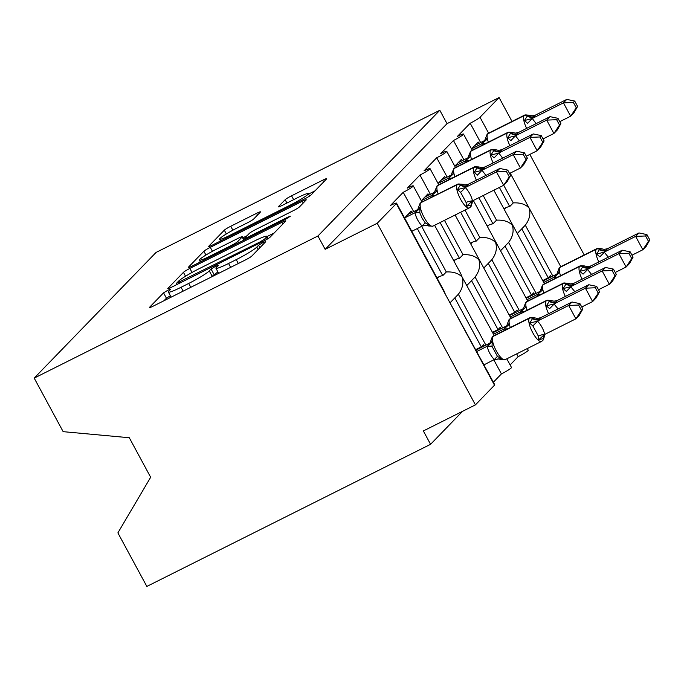 <?xml version="1.0" encoding="UTF-8"?>
<svg xmlns="http://www.w3.org/2000/svg" width="684" height="684" viewBox="0 0 684 684"><rect width="100%" height="100%" fill="white"/><g stroke="black" fill="none" stroke-linecap="round" stroke-linejoin="round"><path stroke-width="1.03" d="M168.05 290.11L163.553 292.846L149.591 307.253A5.994 0.598 -28.4 0 0 149.428 307.543A5.994 0.598 -28.4 0 0 153.387 306.047L245.368 259.98A5.994 0.598 -28.4 0 0 251.797 256.064L265.76 241.657L263.101 242.495L258.603 245.24L256.799 247.104A19.169 1.907 -28.4 0 1 236.237 259.629L228.576 263.468A19.169 1.907 -28.4 0 1 215.922 268.248A19.169 1.907 -28.4 0 1 216.426 267.324L218.35 265.255L215.58 266.307L211.082 269.043L209.27 270.907A19.169 1.907 -28.4 0 1 188.716 283.441L181.046 287.28A19.169 1.907 -28.4 0 1 168.392 292.059A19.169 1.907 -28.4 0 1 168.905 291.127L170.82 289.067L168.05 290.11M170.384 295.736L166.443 298.19L163.955 300.755M217.905 271.933L212.16 276.25L209.27 270.907M260.347 212.134A5.994 0.598 -28.4 0 0 260.51 211.843A5.994 0.598 -28.4 0 0 256.551 213.34L230.747 226.259A5.994 0.598 -28.4 0 0 224.318 230.175L208.808 246.18A5.994 0.598 -28.4 0 0 208.654 246.462A5.994 0.598 -28.4 0 0 212.604 244.975L304.594 198.899A5.994 0.598 -28.4 0 0 311.015 194.983L326.524 178.986A5.994 0.598 -28.4 0 0 326.687 178.695A5.994 0.598 -28.4 0 0 322.728 180.191L291.555 195.804A5.994 0.598 -28.4 0 0 285.134 199.719L278.499 206.568A5.994 0.598 -28.4 0 0 278.337 206.85A5.994 0.598 -28.4 0 0 282.295 205.362L297.754 197.616A16.023 1.59 -28.4 0 1 308.33 193.623A16.023 1.59 -28.4 0 1 290.717 204.867L230.157 235.202A16.023 1.59 -28.4 0 1 219.581 239.195A16.023 1.59 -28.4 0 1 237.194 227.952L247.283 222.89A5.994 0.598 -28.4 0 0 253.713 218.983L260.347 212.134M444.07 291.016L445.404 294.385L494.746 384.75A9.157 0.906 151.6 0 1 494.506 385.195L475.423 404.877L423.353 430.954L430.578 444.309L146.838 586.427L117.887 532.879L150.66 477.261L129.293 437.734L63.15 431.664L34.2 378.115L317.94 235.989L325.156 249.344L377.226 223.266L396.31 203.584A9.157 0.906 151.6 0 0 396.549 203.139A9.157 0.906 151.6 0 0 390.504 205.422L403.227 192.298A9.157 0.906 -28.4 0 0 413.29 185.877A9.157 0.906 -28.4 0 0 407.245 188.151L419.967 175.036A9.157 0.906 -28.4 0 0 430.031 168.606A9.157 0.906 -28.4 0 0 423.986 170.889L436.708 157.765A9.157 0.906 -28.4 0 0 446.772 151.344A9.157 0.906 -28.4 0 0 440.727 153.626L453.449 140.502A9.157 0.906 -28.4 0 0 463.513 134.073A9.157 0.906 -28.4 0 0 457.468 136.355L470.19 123.24A9.157 0.906 -28.4 0 0 480.014 117.255L499.098 97.573L512 121.436M34.2 378.115L156.072 252.422L439.812 110.295L317.94 235.989M189.861 268.427A5.994 0.598 -28.4 0 0 183.44 272.343L167.931 288.34A5.994 0.598 -28.4 0 0 167.768 288.631A5.994 0.598 -28.4 0 0 171.718 287.135L263.708 241.059A5.994 0.598 -28.4 0 0 270.129 237.143L285.647 221.146A5.994 0.598 -28.4 0 0 285.801 220.855A5.994 0.598 -28.4 0 0 281.851 222.351L189.861 268.427L192.033 272.446M188.365 267.256L203.883 251.259A5.994 0.598 -28.4 0 1 210.304 247.343L302.294 201.267A5.994 0.598 -28.4 0 1 306.244 199.779A5.994 0.598 -28.4 0 1 306.09 200.07L299.447 206.91A5.994 0.598 -28.4 0 1 293.026 210.826L255.713 229.516A5.994 0.598 -28.4 0 0 249.292 233.432L244.889 237.972A5.994 0.598 -28.4 0 0 244.727 238.263A5.994 0.598 -28.4 0 0 248.685 236.767L287.519 217.315L290.29 216.272L285.681 219.213L192.161 266.059A5.994 0.598 -28.4 0 1 188.211 267.547A5.994 0.598 -28.4 0 1 188.365 267.256L188.536 267.572M482.263 145.213L481.895 143.7L471.541 148.881L478.176 142.05L478.911 143.418M499.38 187.433L509.717 206.559L513.265 202.9L503.723 185.244M480.638 142.554L470.19 123.24M503.869 208.714L505.741 207.774A13.423 12.739 44.1 0 1 509.717 206.559M544.447 283.766L493.857 190.195M536.102 293.351L508.571 242.444C512.795 236.878 514.06 231.175 512.367 225.327C508.845 221.522 503.561 219.803 496.524 220.162L483.203 195.53M552.843 276.088L525.312 225.181C529.536 219.615 530.801 213.904 529.108 208.056C525.586 204.26 520.302 202.541 513.265 202.9M454.783 166.161L461.435 159.312L462.17 160.68M478.86 197.71L492.976 223.822L496.524 220.162M463.897 159.817L453.449 140.502M487.128 225.977L489 225.045A13.423 12.739 44.1 0 1 492.976 223.822M527.706 301.028L473.337 200.472M519.361 310.622L491.83 259.715C496.054 254.149 497.319 248.437 495.626 242.589C492.104 238.793 486.82 237.074 479.783 237.433L464.992 210.065M438.042 183.432L444.694 176.575L445.429 177.943M460.64 212.245L476.235 241.093L479.783 237.433M447.156 177.088L436.708 157.765M470.387 243.248L472.259 242.307A13.423 12.739 44.1 0 1 476.235 241.093M510.965 318.299L455.116 215.007M502.62 327.884L475.089 276.977C479.313 271.411 480.578 265.7 478.886 259.852C475.363 256.055 470.079 254.337 463.042 254.696L444.472 220.342M510.119 364.948L518.164 356.646L516.676 353.876M518.164 356.646A9.157 0.906 -28.4 0 0 528.228 350.217L527.321 348.541M421.301 200.694L427.953 193.846L428.688 195.214M440.12 222.522L459.494 258.355L463.042 254.696M430.416 194.35L419.967 175.036M453.646 260.51L455.518 259.569A13.423 12.739 44.1 0 1 459.494 258.355M494.224 335.562L462.145 277.123L460.811 273.745M485.879 345.155L458.348 294.248C462.572 288.674 463.837 282.971 462.145 277.123C458.622 273.326 453.338 271.608 446.301 271.967L421.652 226.37M493.378 382.211L501.423 373.909L493.857 359.904M501.423 373.909A9.157 0.906 -28.4 0 0 511.487 367.479L506.801 358.826M525.312 225.181L521.764 228.841L548.235 277.789L550.372 275.584L551.116 276.952M508.571 242.444L505.023 246.103L531.494 295.06L533.631 292.846L534.375 294.214M491.83 259.715L488.282 263.374L514.753 312.323L516.89 310.117L517.634 311.485M475.089 276.977L471.541 280.637L498.012 329.585L500.149 327.379L500.893 328.748M404.569 217.965L411.212 211.108L411.948 212.476M417.3 228.542L442.753 275.626L446.301 271.967M413.675 211.612L403.227 192.298M436.905 277.781L438.777 276.84A13.423 12.739 44.1 0 1 442.753 275.626M458.348 294.248L454.8 297.908L481.271 346.856L483.408 344.642L484.152 346.018M439.812 110.295L447.037 123.65L499.098 97.573M447.037 123.65L325.156 249.344M521.764 228.841A13.423 12.739 44.1 0 1 521.738 228.875L517.266 233.483M548.235 277.789L542.711 280.56M505.023 246.103A13.423 12.739 44.1 0 1 504.997 246.137L500.526 250.754M531.494 295.06L525.97 297.822M488.282 263.374A13.423 12.739 44.1 0 1 488.256 263.4L483.785 268.017M514.753 312.323L509.229 315.085M471.541 280.637A13.423 12.739 44.1 0 1 471.515 280.671L467.044 285.279M498.012 329.585L492.489 332.356M454.8 297.908A13.423 12.739 44.1 0 1 454.774 297.933L450.303 302.55M481.271 346.856L475.748 349.618M475.423 404.877L377.226 223.266M529.835 154.413L584.204 254.97M462.572 411.306L430.578 444.309M211.27 277.054A19.169 1.907 -28.4 0 0 212.16 276.25M274.164 232.987L266.974 236.596M176.523 283.27L259.929 241.982L264.426 239.238L266.332 237.271A19.169 1.907 -28.4 0 0 266.837 236.348A19.169 1.907 -28.4 0 0 254.183 241.127L198.993 268.769A19.169 1.907 -28.4 0 0 178.43 281.304L176.523 283.27M242.888 237.81L247.078 235.715M217.008 248.908A16.023 1.59 -28.4 0 0 199.395 260.151A16.023 1.59 -28.4 0 0 209.971 256.158L231.312 245.471A5.994 0.598 -28.4 0 0 237.733 241.555L242.136 237.015A5.994 0.598 -28.4 0 0 242.298 236.724A5.994 0.598 -28.4 0 0 238.34 238.22L217.008 248.908M315.042 190.827L308.569 194.068M544.695 334.442A6.712 6.37 44.1 0 0 543.763 338.11A3.052 2.898 -135.9 0 1 542.976 340.239L544.319 336.75L543.361 338.52L538.684 339.828L538.265 335.947L532.853 325.926L529.655 323.13L532.562 318.556A3.052 2.898 -135.9 0 0 529.407 318.231L492.967 336.485A13.124 3.924 63.4 0 0 496.302 350.935A13.124 3.924 63.4 0 0 505.057 359.698L541.497 341.444A13.124 3.924 -116.6 0 1 532.742 332.68A13.124 3.924 -116.6 0 1 529.407 318.231L492.967 336.485A3.052 2.898 -135.9 0 0 492.224 337.032L490.881 340.521L492.198 341.897L492.035 346.369L497.456 356.39L501.218 358.587L500.927 359.519L505.057 359.698M582.836 308.988L579.955 303.653L578.613 305.038L581.503 310.374L582.836 308.988L579.245 315.358L575.894 318.812L568.678 305.457L572.021 302.003L540.608 317.735L537.581 321.164C541.104 324.977 543.472 329.355 544.686 334.305L538.684 339.828M578.613 305.038L568.678 305.457L537.496 321.07M581.503 310.374L575.894 318.812L544.712 334.425M483.981 364.846L494.267 359.562C490.744 355.748 488.376 351.371 487.162 346.42L490.719 342.727M476.765 351.49L487.136 346.292M476.004 350.097L490.266 342.949M501.218 358.587L494.361 359.647M539.505 319.283A6.712 6.37 44.1 0 1 532.562 318.556L534.272 317.744L537.256 318.453L540.608 317.735M487.367 346.181L492.198 341.897M537.256 321.189L529.655 323.13M579.955 303.653L572.021 302.003M419.831 212.835L422.088 218.17L425.251 222.856L429.022 225.053L428.723 225.985L432.852 226.165A13.124 3.924 63.4 0 1 424.097 217.401A13.124 3.924 63.4 0 1 420.763 202.951A3.052 2.898 44.1 0 0 420.019 203.499L418.676 206.987L419.993 208.363L419.831 212.835A6.712 1.24 -11.4 0 0 414.957 212.886L418.522 209.184M463.419 197.471L460.648 192.392L457.459 189.596L460.358 185.022L462.076 184.21L457.947 184.03L421.498 202.284A13.124 3.924 63.4 0 0 421.164 202.532L457.211 184.697A3.052 2.898 44.1 0 1 460.358 185.022A6.712 6.37 -135.9 0 0 467.3 185.749L465.385 187.63C468.899 191.435 471.267 195.821 472.49 200.763L466.479 206.286L466.06 202.413L463.419 197.471M510.632 175.455L507.75 170.119L506.408 171.504L509.298 176.84L510.632 175.455L507.041 181.816L503.689 185.27L472.507 200.891M509.298 176.84L503.689 185.27L496.473 171.915L465.291 187.536M506.408 171.504L496.473 171.915L499.816 168.469L468.403 184.201L467.3 185.749M407.929 214.494L418.061 209.415M429.022 225.053L422.062 226.019C418.54 222.214 416.171 217.828 414.957 212.886M411.785 231.312L422.156 226.113M404.577 217.948L414.932 212.758M472.729 200.78L471.558 204.576A3.052 2.898 44.1 0 1 470.78 206.705L470.378 207.115A3.052 2.898 -135.9 0 0 471.156 204.986L466.479 206.286M419.993 208.363L415.171 212.647M457.459 189.596L465.052 187.655M462.068 184.21L465.052 184.919L468.403 184.201M499.816 168.469L507.75 170.119M599.577 291.726L596.696 286.391L595.354 287.767L598.244 293.103L599.577 291.726L595.986 298.087L592.635 301.541L585.41 288.186L588.762 284.732L557.349 300.473L553.997 303.927L558.11 308.971M595.354 287.767L585.41 288.186L554.237 303.807M598.244 293.103L592.635 301.541L581.759 306.988M504.245 330.543L503.877 329.03L507.46 325.456M493.506 334.228L503.877 329.03M492.745 332.826L507.006 325.687M554.322 303.901L549.594 308.664L546.396 305.868L549.303 301.293A3.052 2.898 -135.9 0 0 546.148 300.969L509.708 319.223A13.124 3.924 63.4 0 0 510.307 327.508M556.246 302.02A6.712 6.37 44.1 0 1 549.303 301.293L551.013 300.481L553.997 301.191L557.349 300.473M548.611 313.725A13.124 3.924 -116.6 0 1 546.148 300.969L509.708 319.223A3.052 2.898 -135.9 0 0 508.964 319.77L507.622 323.258L508.939 324.635L504.108 328.91M553.997 303.927L546.396 305.868M596.696 286.391L588.762 284.732M616.318 274.464L613.437 269.128L612.094 270.505L614.984 275.84L616.318 274.464L612.727 280.825L609.376 284.279L602.151 270.924L605.502 267.47L574.09 283.202L570.738 286.656L574.851 291.709M612.094 270.505L602.151 270.924L570.978 286.545M614.984 275.84L609.376 284.279L598.5 289.725M520.986 313.281L520.618 311.767L524.201 308.193M510.247 316.957L520.618 311.767M509.486 315.563L523.747 308.424M571.063 286.63L566.335 291.393L563.137 288.605L566.044 284.031A3.052 2.898 -135.9 0 0 562.889 283.698L526.449 301.952A13.124 3.924 63.4 0 0 527.048 310.237M572.987 284.758A6.712 6.37 44.1 0 1 566.044 284.031L567.754 283.219L570.738 283.92L574.09 283.202M565.352 296.463A13.124 3.924 -116.6 0 1 562.889 283.698L526.449 301.952A3.052 2.898 -135.9 0 0 525.705 302.499L524.363 305.987L525.68 307.364L520.849 311.647M570.738 286.656L563.137 288.605M613.437 269.128L605.502 267.47M633.059 257.193L630.178 251.857L628.835 253.242L631.725 258.578L633.059 257.193L629.468 263.554L626.116 267.008L618.892 253.661L622.243 250.207L590.831 265.939L587.479 269.393L591.592 274.438M628.835 253.242L618.892 253.661L587.718 269.274M631.725 258.578L626.116 267.008L615.241 272.463M537.727 296.01L537.359 294.496L540.941 290.931M526.988 299.695L537.359 294.496M526.227 298.301L540.488 291.153M587.804 269.368L583.076 274.13L579.878 271.334L582.785 266.76A3.052 2.898 -135.9 0 0 579.63 266.435L543.19 284.689A13.124 3.924 63.4 0 0 543.789 292.974M589.728 267.487A6.712 6.37 44.1 0 1 582.785 266.76L584.495 265.948L587.479 266.657L590.831 265.939M582.093 279.192A13.124 3.924 -116.6 0 1 579.63 266.435L543.19 284.689A3.052 2.898 -135.9 0 0 542.446 285.237L541.104 288.725L542.421 290.101L537.59 294.385M587.479 269.393L579.878 271.334M630.178 251.857L622.243 250.207M649.8 239.93L646.919 234.595L645.576 235.971L648.466 241.307L649.8 239.93L646.209 246.291L642.857 249.746L635.633 236.39L638.984 232.936L607.572 248.677L604.22 252.131L608.332 257.175M645.576 235.971L635.633 236.39L604.459 252.011M648.466 241.307L642.857 249.746L631.973 255.192M554.467 278.747L554.1 277.234L557.682 273.66M543.729 282.432L554.1 277.234M542.968 281.03L557.229 273.891M604.545 252.097L599.817 256.868L596.619 254.072L599.526 249.498A3.052 2.898 -135.9 0 0 596.371 249.164L559.931 267.418A13.124 3.924 63.4 0 0 560.529 275.712M606.46 250.224A6.712 6.37 44.1 0 1 599.526 249.498L601.236 248.685L604.22 249.395L607.572 248.677M598.833 261.929A13.124 3.924 -116.6 0 1 596.371 249.164L559.931 267.418A3.052 2.898 -135.9 0 0 559.187 267.966L557.845 271.462L559.161 272.839L554.331 277.114M604.22 252.131L596.619 254.072M646.919 234.595L638.984 232.936M476.415 180.191A13.124 3.924 -116.6 0 1 473.952 167.426L474.354 167.016A13.124 3.924 -116.6 0 1 474.687 166.768L438.239 185.022A13.124 3.924 63.4 0 0 437.905 185.27A3.052 2.898 -135.9 0 0 437.161 185.817L435.417 189.716L436.734 191.093L431.912 195.376L435.263 191.922M527.373 158.192L524.491 152.857L523.149 154.233L526.039 159.569L527.373 158.192L523.782 164.553L520.43 168.007L513.214 154.652L482.032 170.273L477.389 175.13L474.2 172.334L477.099 167.76L478.817 166.947L474.687 166.768M526.039 159.569L520.43 168.007L509.554 173.454M482.126 170.359L485.905 175.437M523.149 154.233L513.214 154.652L516.557 151.198L485.144 166.93L482.032 170.273M424.67 197.223L434.802 192.153M432.04 197.009L431.912 195.376M421.318 200.677L431.672 195.496M474.2 172.334L481.793 170.393M478.809 166.947L481.793 167.648L485.144 166.93M516.557 151.198L524.491 152.857M493.155 162.92A13.124 3.924 -116.6 0 1 490.693 150.164L491.095 149.745A13.124 3.924 -116.6 0 1 491.428 149.505L454.98 167.76A13.124 3.924 63.4 0 0 454.646 167.999A3.052 2.898 -135.9 0 0 453.902 168.546L452.158 172.453L453.475 173.83L448.653 178.114L452.004 174.659M544.113 140.921L541.232 135.586L539.89 136.971L542.78 142.306L544.113 140.921L540.522 147.291L537.171 150.737L529.955 137.39L498.773 153.002L494.13 157.859L490.941 155.063L493.839 150.489L495.558 149.676L491.428 149.505M542.78 142.306L537.171 150.737L526.295 156.191M498.867 153.096L502.646 158.166M539.89 136.971L529.955 137.39L533.298 133.936L501.885 149.668L498.773 153.002M441.411 179.96L451.543 174.882M448.781 179.747L448.653 178.114M438.059 183.415L448.413 178.225M490.941 155.063L498.533 153.122M495.549 149.676L498.533 150.386L501.885 149.668M533.298 133.936L541.232 135.586M509.896 145.658A13.124 3.924 -116.6 0 1 507.434 132.893L507.836 132.482A13.124 3.924 -116.6 0 1 508.169 132.234L471.721 150.489A13.124 3.924 63.4 0 0 471.387 150.737A3.052 2.898 -135.9 0 0 470.643 151.284L468.899 155.191L470.216 156.568L465.394 160.843L468.745 157.388M560.854 123.659L557.973 118.323L556.631 119.7L559.521 125.035L560.854 123.659L557.263 130.02L553.912 133.474L546.696 120.119L515.514 135.74L510.871 140.596L507.682 137.8L510.58 133.226L512.29 132.414L508.169 132.234M559.521 125.035L553.912 133.474L543.036 138.92M515.608 135.834L519.387 140.904M556.631 119.7L546.696 120.119L550.039 116.665L518.626 132.405L515.514 135.74M458.152 162.698L468.284 157.619M465.522 162.476L465.394 160.843M454.8 166.152L465.154 160.962M507.682 137.8L515.274 135.859M512.29 132.414L515.274 133.123L518.626 132.405M550.039 116.665L557.973 118.323M526.637 128.395A13.124 3.924 -116.6 0 1 524.175 115.63L524.577 115.22A13.124 3.924 -116.6 0 1 524.91 114.972L488.461 133.226A13.124 3.924 63.4 0 0 488.128 133.474A3.052 2.898 -135.9 0 0 487.384 134.021L485.64 137.92L486.957 139.297L482.134 143.58L485.478 140.126M577.595 106.396L574.714 101.061L573.372 102.438L576.261 107.773L577.595 106.396L574.004 112.757L570.653 116.212L563.436 102.856L532.255 118.477L527.612 123.325L524.423 120.538L527.321 115.964L529.031 115.151L524.91 114.972M576.261 107.773L570.653 116.212L559.777 121.658M532.349 118.563L536.128 123.633M573.372 102.438L563.436 102.856L566.779 99.402L535.367 115.134L532.255 118.477M474.893 145.427L485.024 140.357M524.423 120.538L532.015 118.588M529.031 115.151L532.015 115.852L535.367 115.134M566.779 99.402L574.714 101.061M166.443 298.19L163.553 292.846M259.92 247.676L258.603 245.24M213.972 274.387L211.082 269.043M560.812 266.692L510.221 173.12M494.506 385.195L396.31 203.584M488.607 133.149L480.014 117.255M437.256 278.414L438.777 276.84M453.988 261.151L455.518 259.569M470.729 243.88L472.259 242.307M487.47 226.618L489 225.045M504.211 209.355L505.741 207.774M183.141 291.145L181.046 287.28M190.802 287.306L188.716 283.441M230.662 267.341L228.576 263.468M238.331 263.502L236.237 259.629M258.116 249.54L256.799 247.104M282.791 224.096L281.851 222.351M185.544 276.233L183.44 272.343M179.601 283.193L179.182 282.424M260.339 242.752L259.929 241.982M265.041 240.375L264.426 239.238M267.316 239.092L266.332 237.271M205.927 255.047L203.883 251.259M212.442 251.293L210.304 247.343M303.234 203.011L302.294 201.267M249.096 237.536L248.685 236.767M287.904 218.016L287.519 217.315M210.39 256.928L209.971 256.158M231.722 246.24L231.312 245.471M238.442 242.871L237.733 241.555M243.846 240.169L242.136 237.015M230.576 235.971L230.157 235.202M291.136 205.636L290.717 204.867M286.929 203.037L285.134 199.719M293.65 199.668L291.555 195.804M323.669 181.927L322.728 180.191M226.353 233.937L224.318 230.175M232.876 230.2L230.747 226.259M257.492 215.075L256.551 213.34M539.907 318.872A6.712 6.37 44.1 0 1 532.964 318.146A3.052 2.898 44.1 0 0 529.809 317.812A13.124 3.924 -116.6 0 1 530.143 317.573L493.703 335.827A13.124 3.924 63.4 0 0 493.369 336.066A3.052 2.898 44.1 0 0 492.625 336.613L492.224 337.032M544.507 334.536A6.712 6.37 44.1 0 0 543.361 338.52A3.052 2.898 44.1 0 1 542.574 340.649L541.497 341.444M494.267 359.562L497.456 356.39M487.162 346.42A6.712 1.24 168.6 0 1 492.035 346.369M489.787 343.744A6.712 6.37 44.1 0 1 488.479 344.633M489.718 343.838L489.667 343.898A6.712 6.37 44.1 0 1 488.077 345.044M538.265 335.947A6.712 1.24 168.6 0 1 544.686 334.305M532.853 325.926L537.581 321.164M432.852 226.165L469.292 207.91A13.124 3.924 -116.6 0 1 460.537 199.147A13.124 3.924 -116.6 0 1 457.211 184.697L457.613 184.278A13.124 3.924 -116.6 0 1 457.947 184.03M467.702 185.338A6.712 6.37 -135.9 0 1 460.759 184.612A3.052 2.898 -135.9 0 0 457.613 184.278L421.164 202.532A3.052 2.898 -135.9 0 0 420.421 203.08L421.498 202.284M472.49 200.899A6.712 6.37 -135.9 0 0 471.558 204.576L471.156 204.986A6.712 6.37 -135.9 0 1 472.302 200.993M415.872 211.51A6.712 6.37 -135.9 0 0 417.479 210.347M416.274 211.091A6.712 6.37 -135.9 0 0 417.582 210.21M425.251 222.856L422.062 226.019M465.385 187.63L460.648 192.392M472.49 200.763A6.712 1.24 -11.4 0 0 466.06 202.413M556.648 301.601A6.712 6.37 44.1 0 1 549.705 300.883A3.052 2.898 44.1 0 0 546.55 300.55A13.124 3.924 -116.6 0 1 546.884 300.302L510.444 318.556A13.124 3.924 63.4 0 0 510.11 318.804A3.052 2.898 44.1 0 0 509.366 319.351L508.964 319.77M503.903 329.158A6.712 1.24 168.6 0 1 507.554 328.884M506.528 326.482A6.712 6.37 44.1 0 1 505.219 327.362M506.416 326.619A6.712 6.37 44.1 0 1 504.818 327.781M573.389 284.339A6.712 6.37 44.1 0 1 566.446 283.612A3.052 2.898 44.1 0 0 563.291 283.287A13.124 3.924 -116.6 0 1 563.625 283.039L527.184 301.293A13.124 3.924 63.4 0 0 526.851 301.541A3.052 2.898 44.1 0 0 526.107 302.089L525.705 302.499M520.644 311.887A6.712 1.24 168.6 0 1 524.295 311.622M523.269 309.211A6.712 6.37 44.1 0 1 521.96 310.1M523.157 309.348A6.712 6.37 44.1 0 1 521.559 310.51M590.13 267.076A6.712 6.37 44.1 0 1 583.187 266.35A3.052 2.898 44.1 0 0 580.032 266.016A13.124 3.924 -116.6 0 1 580.365 265.768L543.925 284.022A13.124 3.924 63.4 0 0 543.592 284.27A3.052 2.898 44.1 0 0 542.848 284.818L542.446 285.237M537.385 294.624A6.712 1.24 168.6 0 1 541.035 294.351M540.009 291.948A6.712 6.37 44.1 0 1 538.701 292.829M539.898 292.085A6.712 6.37 44.1 0 1 538.299 293.248M606.862 249.805A6.712 6.37 44.1 0 1 599.928 249.079A3.052 2.898 44.1 0 0 596.773 248.754A13.124 3.924 -116.6 0 1 597.106 248.506L560.666 266.76A13.124 3.924 63.4 0 0 560.333 267.008A3.052 2.898 44.1 0 0 559.589 267.555L559.187 267.966M554.125 277.353A6.712 1.24 168.6 0 1 557.776 277.088M556.75 274.686A6.712 6.37 44.1 0 1 555.442 275.567M556.639 274.814A6.712 6.37 44.1 0 1 555.04 275.977M436.76 186.228A3.052 2.898 44.1 0 1 437.503 185.68A13.124 3.924 63.4 0 0 438.111 193.965M484.443 168.067A6.712 6.37 -135.9 0 1 477.5 167.341A3.052 2.898 -135.9 0 0 474.354 167.016L437.503 185.68L473.952 167.426A3.052 2.898 44.1 0 1 477.099 167.76A6.712 6.37 -135.9 0 0 484.041 168.486M432.613 194.239A6.712 6.37 -135.9 0 0 434.22 193.076M433.015 193.828A6.712 6.37 -135.9 0 0 434.323 192.948M435.357 195.35A6.712 1.24 -11.4 0 0 431.698 195.615M453.501 168.965A3.052 2.898 44.1 0 1 454.244 168.418A13.124 3.924 63.4 0 0 454.851 176.703M501.184 150.805A6.712 6.37 -135.9 0 1 494.241 150.078A3.052 2.898 -135.9 0 0 491.095 149.745L454.244 168.418L490.693 150.164A3.052 2.898 44.1 0 1 493.839 150.489A6.712 6.37 -135.9 0 0 500.782 151.215M449.354 176.976A6.712 6.37 -135.9 0 0 450.961 175.814M449.756 176.558A6.712 6.37 -135.9 0 0 451.064 175.677M452.098 178.079A6.712 1.24 -11.4 0 0 448.439 178.353M470.241 151.694A3.052 2.898 44.1 0 1 470.985 151.147A13.124 3.924 63.4 0 0 471.592 159.44M517.925 133.534A6.712 6.37 -135.9 0 1 510.982 132.816A3.052 2.898 -135.9 0 0 507.836 132.482L470.985 151.147L507.434 132.893A3.052 2.898 44.1 0 1 510.58 133.226A6.712 6.37 -135.9 0 0 517.523 133.953M466.095 159.714A6.712 6.37 -135.9 0 0 467.702 158.551L468.899 155.183M466.497 159.295A6.712 6.37 -135.9 0 0 467.805 158.414M468.839 160.817A6.712 1.24 -11.4 0 0 465.18 161.091M486.982 134.432A3.052 2.898 44.1 0 1 487.726 133.884A13.124 3.924 63.4 0 0 488.333 142.169M534.666 116.271A6.712 6.37 -135.9 0 1 527.723 115.545A3.052 2.898 -135.9 0 0 524.577 115.22L487.726 133.884L524.175 115.63A3.052 2.898 44.1 0 1 527.321 115.964A6.712 6.37 -135.9 0 0 534.264 116.682M482.836 142.443A6.712 6.37 -135.9 0 0 484.443 141.28L485.64 137.92M483.237 142.033A6.712 6.37 -135.9 0 0 484.546 141.143M485.58 143.554A6.712 1.24 -11.4 0 0 481.921 143.82M460.802 273.754L434.605 225.284M422.028 202.028L413.29 185.877M444.061 291.016L396.549 203.139M438.76 184.757L430.031 168.606M455.501 167.494L446.772 151.344M472.242 150.224L463.513 134.073M171.154 297.155L168.392 292.059M218.675 273.344L215.922 268.248M176.976 284.51L176.412 283.467M268.068 238.631L266.837 236.348M245.351 239.417L244.727 238.263M200.369 261.946L199.395 260.151M244.094 240.041L242.298 236.724M220.556 240.99L219.581 239.195M309.63 196.034L308.33 193.623M530.143 317.573L534.272 317.752M492.625 336.613L493.703 335.827M497.943 358.818L500.927 359.519M489.667 343.898L490.881 340.521M544.319 336.75L544.934 334.314M472.114 203.208L470.78 206.705M469.292 207.91L470.378 207.115M417.514 210.304L418.676 206.987M428.723 225.985L425.747 225.275M546.884 300.302L551.013 300.481M509.366 319.351L510.444 318.556M506.459 326.576L507.622 323.258M563.625 283.039L567.754 283.219M526.107 302.089L527.184 301.293M523.2 309.313L524.363 305.987M580.365 265.768L584.495 265.948M542.848 284.818L543.925 284.022M539.941 292.042L541.104 288.725M597.106 248.506L601.236 248.685M559.589 267.555L560.666 266.76M556.682 274.78L557.845 271.454M437.161 185.817L438.239 185.022M434.254 193.042L435.417 189.716M453.902 168.546L454.98 167.76M450.995 175.771L452.158 172.453M470.643 151.284L471.721 150.489M487.384 134.021L488.461 133.226"/></g></svg>
